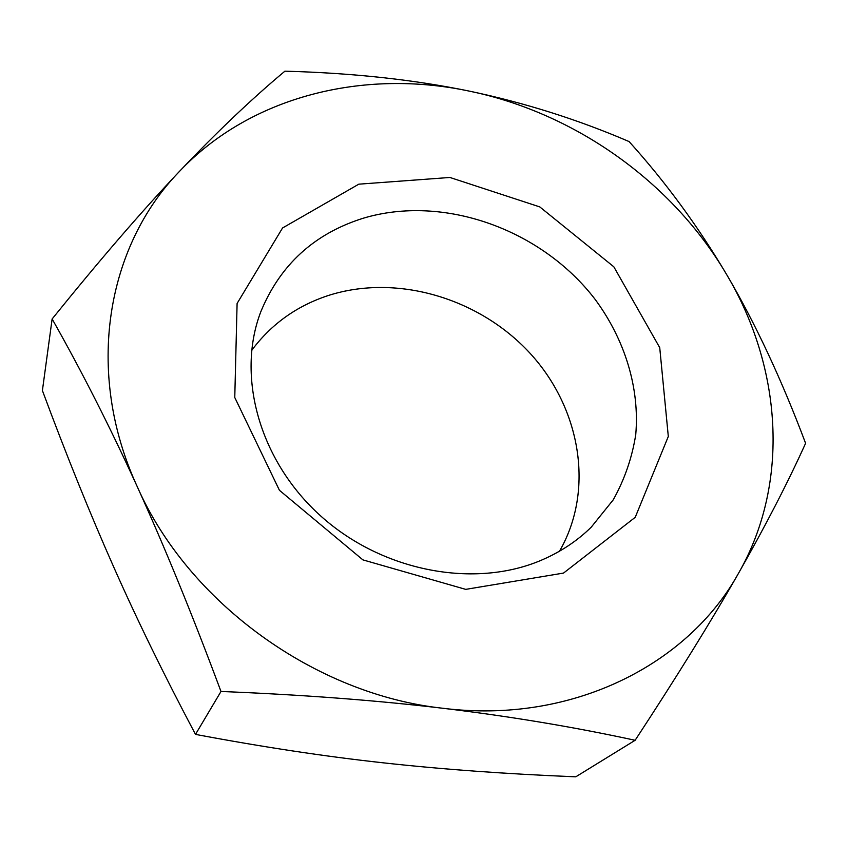<?xml version="1.0" encoding="UTF-8"?>
<svg xmlns="http://www.w3.org/2000/svg" width="848" height="848" viewBox="0 0 848 848"><rect width="100%" height="100%" fill="white"/><g stroke="black" fill="none" stroke-linecap="round" stroke-linejoin="round"><path stroke-width="1.27" d="M559.5 551.189C595.02 489.815 580.477 407.782 529.703 352.895C478.919 297.924 396.535 273.575 328.282 295.517C296.715 305.884 271.169 324.201 251.633 350.457M362.849 218.349C314.131 233.762 280.116 264.905 260.802 311.757C236.136 375.993 259.191 461.026 321.148 516.358C382.957 571.796 475.039 588.862 541.766 560.03C560.74 551.857 577.223 540.918 591.226 527.18L613.221 499.864C624.573 479.491 632.089 457.75 635.746 434.642C639.837 387.886 624.806 339.507 595.042 299.259C541.416 229.257 443.292 193.969 362.849 218.349M563.528 573.078L465.711 589.371L362.891 559.871L279.437 490.303L234.769 397.5L237.101 303.446L282.554 227.974L358.81 184.175L449.928 177.465L539.794 206.912L613.835 266.813L659.733 347.659L668.309 436.466L635.226 517.312L563.528 573.078M52.131 318.965C99.598 260.135 141.955 211.035 179.214 171.667C107.06 246.037 84.016 371.138 137.206 486.551C188.044 602.186 314.862 694.576 443.186 708.303C376.311 700.342 302.238 694.735 220.989 691.48C192.454 614.895 164.523 546.589 137.206 486.551C109.784 426.523 81.429 370.661 52.131 318.965L42.4 390.557C66.367 455.058 90.1 513.814 113.632 566.835C137.005 619.644 164.289 675.496 195.496 734.389C262.382 746.971 325.017 756.458 383.381 762.84C441.956 769.306 506.086 773.97 575.771 776.821L635.131 740.283C574.064 727.033 510.093 716.369 443.186 708.303C571.912 724.34 688.057 664.641 738.523 573.28C711.493 620.704 677.022 676.365 635.131 740.283M179.214 171.667C216.579 132.288 251.803 98.781 284.896 71.179C352.365 72.992 413.782 79.627 469.145 91.086C363.877 68.815 250.775 95.782 179.214 171.667M469.145 91.086C524.53 102.703 577.848 119.536 629.089 141.574C665.426 181.811 697.946 226.13 726.63 274.529C672.273 181.991 574.817 112.816 469.145 91.086M726.63 274.529C755.165 322.961 781.485 379.215 805.6 443.292C787.919 482.417 765.553 525.749 738.523 573.28C790.739 482.056 781.39 366.463 726.63 274.529M195.496 734.389L220.989 691.48"/></g></svg>
